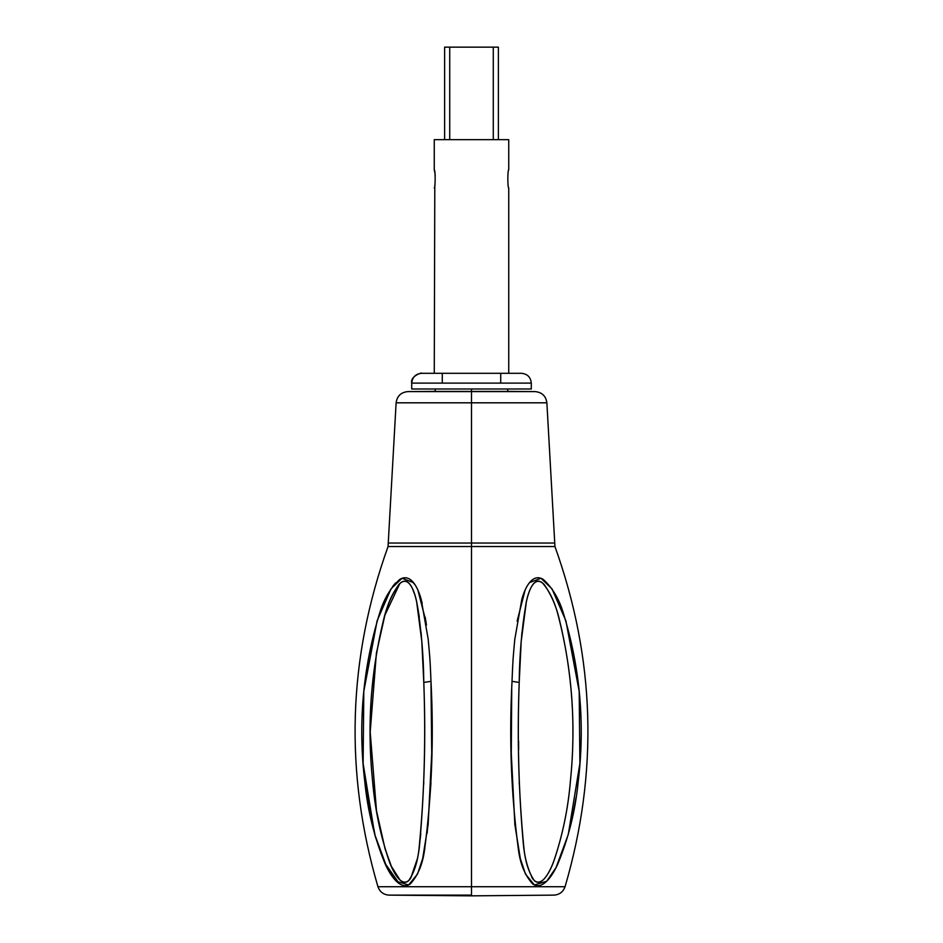 <?xml version="1.0" encoding="UTF-8"?>
<svg xmlns="http://www.w3.org/2000/svg" width="943" height="943" viewBox="0 0 943 943"><rect width="100%" height="100%" fill="white"/><g stroke="black" fill="none" stroke-linecap="round" stroke-linejoin="round"><path stroke-width="1.41" d="M423.772 781.936L423.702 784.435M430.951 783.067L427.167 833.152M424.81 848.559L423.643 854.417M420.378 866.664L419.517 869.187M399.526 883.897L384.72 862.939L375.338 836.665L364.729 781.099M392.418 586.77L395.506 582.986M400.551 578.943L403.675 577.823M410.417 579.556L415.168 584.955M418.374 591.332L422.193 602.978M425.222 617.205L426.46 625.009M423.702 679.125L423.348 669.058M421.38 636.136L421.038 632.258M419.317 617.17L417.372 605.406M414.543 594.066L412.339 588.279M404.358 581.124L403.675 581.218M399.867 583.458L384.874 615.249L376.398 653.228L370.198 731.992L376.481 810.756L385.027 848.7L391.357 866.311L400.138 880.243M405.855 882.235L407.789 881.351M410.735 878.086L417.006 859.839M419.27 846.555L420.802 833.636M431.269 689.404L430.986 681.341L423.796 682.449L421.804 641.334L416.712 602.247C414.39 590.907 409.085 576.173 400.634 582.798C393.49 590.955 388.174 601.999 384.685 615.92C370.858 669.589 366.827 724.613 372.579 781.004C374.96 809.118 380.512 835.852 389.247 861.207C393.396 872.546 401.376 887.28 408.637 880.656C414.295 872.499 417.796 861.454 419.14 847.533C424.374 793.865 425.93 738.829 423.796 682.449C423.537 655.302 421.273 629.005 416.995 603.579C415.12 592.899 409.156 573.816 398.877 584.448C391.71 594.774 386.571 606.679 383.483 620.176C370.646 673.007 367.004 726.617 372.579 781.004C374.854 808.151 380.241 834.449 388.74 859.875C392.312 870.554 401.718 889.638 410.111 879.006C415.427 868.68 418.633 856.774 419.718 843.278C424.421 790.446 425.788 736.837 423.796 682.449L430.986 681.341C433.945 738.994 431.8 795.267 424.515 850.15C422.617 864.377 417.867 875.67 410.252 884.015C400.527 890.781 390.39 875.729 385.263 864.13C374.477 838.209 367.664 810.874 364.847 782.112C357.833 724.46 362.76 668.186 379.605 613.304C383.836 599.064 390.543 587.784 399.714 579.438C410.676 572.66 418.032 587.725 421.179 599.324L428.205 639.295C429.76 656.941 430.032 656.87 430.986 681.341L431.729 753.398L428.134 824.724L422.653 858.708L417.501 874.102L408.59 884.994L396.308 881.269L386.96 867.595L374.713 834.449L363.114 763.488L363.809 691.384L377.106 620.812L391.015 588.821L402.024 578.271L413.505 582.597M507.758 391.416L507.758 388.999L507.758 391.416L471.5 391.416L471.5 388.999L471.5 391.604L535.164 391.604L471.5 391.604L535.164 391.604L471.5 391.604L471.5 543.05L388.775 543.05L471.5 543.05L388.775 543.05L471.5 543.05L471.5 402.814L546.881 402.814L396.119 402.814L471.5 402.814L396.119 402.814L471.5 402.814L471.5 391.604L407.836 391.604L471.5 391.416L435.018 391.416L435.242 388.999L435.242 391.416M471.5 546.527L388.056 546.527L554.944 546.527L471.5 546.527L554.944 546.527L471.5 546.527L471.5 543.05L554.225 543.05L471.5 543.05L554.225 543.05L471.5 543.05L471.5 886.726L377.943 886.726L565.057 886.726L471.5 886.726L565.057 886.726L471.5 886.726L471.5 546.527M471.5 895.131L471.5 895.85L471.5 895.131L389.164 895.131L471.5 895.131L471.5 886.726L471.5 895.131L389.164 895.131L471.5 895.131M417.949 590.33L425.882 621.142M518.638 749.496L518.579 741.08M519.228 781.936L519.298 784.435M519.298 679.125L519.652 669.058M521.62 636.136L521.962 632.258M529.942 589.941L530.661 588.279M532.3 878.145L531.746 877.249M572.448 817.286L576.079 797.495M498.387 139.67L498.387 47.15L493.272 47.15L493.272 139.67L493.272 47.15L498.387 47.15L498.387 139.67L508.737 139.67L434.263 139.67L508.737 139.67L508.737 169.858C507.546 169.292 507.546 188.447 508.737 187.893L508.737 373.31L421.521 373.31C415.604 373.935 412.339 377.2 411.714 383.117L531.286 383.117C530.697 377.176 527.432 373.899 521.479 373.31L422.924 373.31L434.263 373.31L434.806 185.252M519.204 682.449C519.463 655.302 521.727 629.005 526.005 603.579C527.88 592.899 533.844 573.816 544.123 584.448C551.29 594.774 556.429 606.679 559.517 620.176C572.354 673.007 575.996 726.617 570.421 781.004C568.146 808.151 562.759 834.449 554.26 859.875C550.688 870.554 541.282 889.638 532.889 879.006C527.573 868.68 524.367 856.774 523.282 843.278C518.579 790.446 517.212 736.837 519.204 682.449L521.196 641.334L526.288 602.247C528.61 590.907 533.915 576.173 542.366 582.798C549.51 590.955 554.826 601.999 558.315 615.92C572.142 669.589 576.173 724.613 570.421 781.004C568.04 809.118 562.488 835.852 553.753 861.207C549.604 872.546 541.624 887.28 534.363 880.656C528.705 872.499 525.204 861.454 523.86 847.533C518.626 793.865 517.07 738.829 519.204 682.449L512.014 681.341C509.055 738.994 511.2 795.267 518.485 850.15C520.383 864.377 525.133 875.67 532.748 884.015C542.473 890.781 552.61 875.729 557.737 864.13C568.523 838.209 575.336 810.874 578.153 782.112C585.167 724.46 580.24 668.186 563.395 613.304C559.164 599.064 552.457 587.784 543.286 579.438C532.323 572.66 524.968 587.725 521.821 599.324L514.795 639.295C513.24 656.941 512.968 656.87 512.014 681.341L519.204 682.449M449.728 139.67L449.728 47.15L444.613 47.15L444.613 139.67L444.613 47.15L493.272 47.15L449.728 47.15L449.728 139.67M435.194 175.398L435.065 174.219M434.829 172.64L434.428 170.6M508.737 373.31L508.737 187.893C507.546 188.447 507.546 169.292 508.737 169.858L508.737 139.67L434.263 139.67L434.263 169.846C435.454 169.292 435.454 188.447 434.263 187.893C435.454 188.447 435.454 169.292 434.263 169.858L434.806 172.498M511.731 689.404L511.271 753.398L514.866 824.724L520.347 858.708L525.499 874.102L534.41 884.994L546.692 881.269L556.04 867.595L568.287 834.449L579.886 763.488L579.191 691.384L565.894 620.812L551.985 588.821L540.976 578.271L529.495 582.597M525.051 590.33L517.118 621.142M411.714 388.999L411.714 383.117C409.981 375.715 423.383 372.002 421.521 373.31L421.521 373.31C415.604 373.935 412.339 377.2 411.714 383.117L531.286 383.117L531.286 388.999L411.714 388.999L411.714 383.117C412.303 377.176 415.568 373.899 421.521 373.31L434.263 373.31M531.286 388.999L507.758 388.999M500.721 383.117L500.721 373.31L500.721 383.117M507.971 391.369L535.164 391.604C542.001 392.276 545.903 396.013 546.881 402.814L554.944 546.527C595.233 658.827 598.605 772.223 565.057 886.726C563.136 891.96 559.399 894.766 553.836 895.131L471.5 895.85L389.164 895.131C383.601 894.766 379.864 891.96 377.943 886.726C344.395 772.223 347.767 658.827 388.056 546.527L396.119 402.814C397.097 396.013 400.999 392.276 407.836 391.604L435.018 391.369M442.279 373.31L442.279 383.117"/></g></svg>
